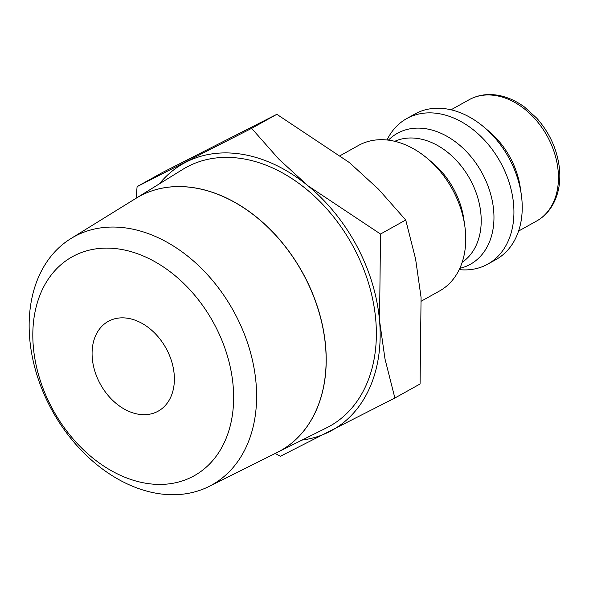<?xml version="1.0" encoding="UTF-8"?>
<svg xmlns="http://www.w3.org/2000/svg" width="589" height="589" viewBox="0 0 589 589"><rect width="100%" height="100%" fill="white"/><g stroke="black" fill="none" stroke-linecap="round" stroke-linejoin="round"><path stroke-width="0.88" d="M421.371 301.112L439.549 290.981A83.292 60.689 -119.1 0 0 464.773 225.697A83.292 60.689 -119.1 0 0 427.275 158.382A83.292 60.689 -119.1 0 0 392.245 140.764A83.292 60.689 -119.1 0 0 358.487 145.454L340.486 155.489M462.166 262.326A69.406 50.573 -119.1 0 0 480.926 214.19A69.406 50.573 -119.1 0 0 419.95 138.871A69.406 50.573 -119.1 0 0 394.763 141.308M459.818 268.334A74.965 54.622 -119.1 0 0 468.748 265.138A74.965 54.622 -119.1 0 0 493.656 210.428A74.965 54.622 -119.1 0 0 427.805 129.079A74.965 54.622 -119.1 0 0 395.837 134.233A74.965 54.622 -119.1 0 0 388.416 140.145M459.214 269.622A83.292 60.689 -119.1 0 0 487.721 264.152A83.292 60.689 -119.1 0 0 513.586 204.317A83.292 60.689 -119.1 0 0 440.417 113.927A83.292 60.689 -119.1 0 0 406.66 118.625A83.292 60.689 -119.1 0 0 387.002 139.983M487.721 264.152L496.026 259.528A83.292 60.689 -119.1 0 0 521.25 194.237A83.292 60.689 -119.1 0 0 483.753 126.922A83.292 60.689 -119.1 0 0 448.722 109.304A83.292 60.689 -119.1 0 0 414.965 113.994L406.66 118.625M275.24 453.442L280.327 456.298L394.873 398.017L384.992 358.951L379.537 320.571L380.523 234.039L307.914 185.741L278.877 159.17L251.636 128.35L137.09 186.632L136.147 198.228M302.024 440.079A152.698 111.262 -119.1 0 0 329.435 431.7A152.698 111.262 -119.1 0 0 379.537 320.571A152.698 111.262 -119.1 0 0 307.914 185.741A152.698 111.262 -119.1 0 0 245.392 154.863A152.698 111.262 -119.1 0 0 186.198 162.034A152.698 111.262 -119.1 0 0 159.325 183.893M137.09 186.632L162.299 172.592L276.845 114.31L349.446 162.608L378.491 189.179L405.733 219.999L415.606 259.064L421.069 297.445L420.075 383.976L394.873 398.017M154.428 492.905A141.956 103.436 -119.1 0 0 208.918 486.514A141.956 103.436 -119.1 0 0 249.309 348.401A141.956 103.436 -119.1 0 0 131.332 228.871A141.956 103.436 -119.1 0 0 70.835 238.611A141.956 103.436 -119.1 0 0 37.843 377.799A141.956 103.436 -119.1 0 0 154.428 492.905M143.429 482.811A125.324 91.317 -119.1 0 0 233.126 385.721A125.324 91.317 -119.1 0 0 123.035 249.721A125.324 91.317 -119.1 0 0 33.33 346.811A125.324 91.317 -119.1 0 0 143.429 482.811M135.831 198.419A145.446 105.983 60.9 0 1 135.868 198.397L182.73 169.418A147.964 107.809 60.9 0 1 245.782 159.273A147.964 107.809 60.9 0 1 368.751 283.854A147.964 107.809 60.9 0 1 326.645 427.805L277.345 452.389A145.446 105.983 60.9 0 1 277.301 452.411M135.868 198.397A145.446 105.983 60.9 0 1 197.852 188.421A145.446 105.983 60.9 0 1 318.73 310.882A145.446 105.983 60.9 0 1 277.345 452.389M208.918 486.514L277.257 452.433A145.446 105.976 -119.1 0 0 318.649 310.933A145.446 105.976 -119.1 0 0 197.771 188.465A145.446 105.976 -119.1 0 0 135.787 198.449L70.835 238.611M137.406 414.03A51.361 37.424 60.9 0 1 94.969 371.585A51.361 37.424 60.9 0 1 108.236 321.395A51.361 37.424 60.9 0 1 129.05 318.502A51.361 37.424 60.9 0 1 171.495 360.947A51.361 37.424 60.9 0 1 158.22 411.137A51.361 37.424 60.9 0 1 137.406 414.03M405.733 219.999L380.523 234.039M276.845 114.31L251.636 128.35M521.25 194.237L520.264 187.442A69.406 50.573 -119.1 0 0 489.017 131.34L483.753 126.922M464.773 225.697L463.779 218.902A69.406 50.573 -119.1 0 0 432.532 162.8L427.275 158.382M469.065 99.755C478.798 94.49 489.54 93.224 501.291 95.963C509.419 97.936 517.201 101.661 524.652 107.154L536.756 118.175C549.979 133.224 557.577 150.328 559.55 169.485C560.647 182.494 558.512 194.017 553.159 204.052C549.11 211.436 543.595 217.098 536.616 221.03A69.406 50.573 -119.1 0 0 558.166 171.163A69.406 50.573 -119.1 0 0 497.197 95.845A69.406 50.573 -119.1 0 0 469.065 99.755L451.034 109.797M536.616 221.03L518.578 231.072"/></g></svg>
